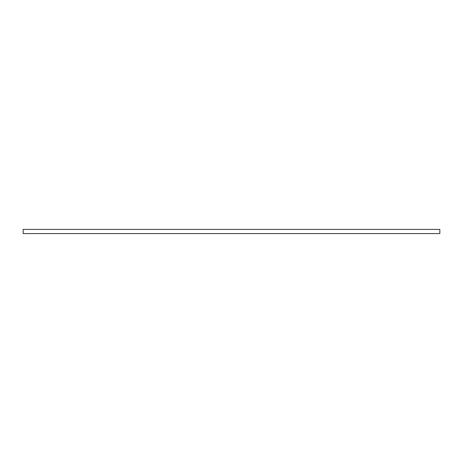 <?xml version="1.0" encoding="UTF-8"?>
<svg xmlns="http://www.w3.org/2000/svg" width="463" height="463" viewBox="0 0 463 463"><rect width="100%" height="100%" fill="white"/><g stroke="black" fill="none" stroke-linecap="round" stroke-linejoin="round"><path stroke-width="0.69" d="M23.15 229.416L23.15 233.584L439.85 233.584L439.85 229.416L23.15 229.416L23.15 233.584L439.85 233.584L439.85 229.416L23.15 229.416"/></g></svg>
